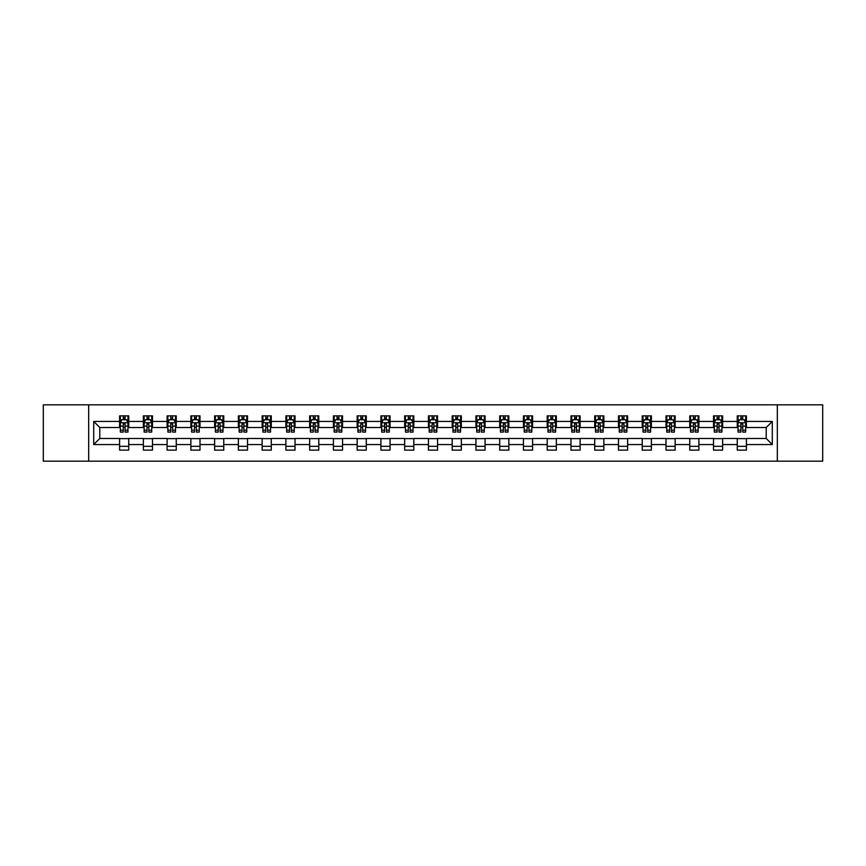 <?xml version="1.0" encoding="UTF-8"?>
<svg xmlns="http://www.w3.org/2000/svg" width="866" height="866" viewBox="0 0 866 866"><rect width="100%" height="100%" fill="white"/><g stroke="black" fill="none" stroke-linecap="round" stroke-linejoin="round"><path stroke-width="1.3" d="M777.322 461.177L822.7 461.177L822.7 404.823L777.322 404.823L777.322 461.177L88.678 461.177L88.678 404.823L43.3 404.823L43.3 461.177L88.678 461.177M777.322 404.823L88.678 404.823M746.405 421.428L746.405 415.864L737.269 415.864L737.269 421.428L722.645 421.428L722.645 415.864L713.508 415.864L713.508 421.428L698.894 421.428L698.894 415.864L689.758 415.864L689.758 421.428L675.134 421.428L675.134 415.864L665.997 415.864L665.997 421.428L651.384 421.428L651.384 415.864L642.236 415.864L642.236 421.428L627.623 421.428L627.623 415.864L618.486 415.864L618.486 421.428L603.862 421.428L603.862 415.864L594.726 415.864L594.726 421.428L580.112 421.428L580.112 415.864L570.975 415.864L570.975 421.428L556.351 421.428L556.351 415.864L547.215 415.864L547.215 421.428L532.59 421.428L532.59 415.864L523.454 415.864L523.454 421.428L508.84 421.428L508.84 415.864L499.704 415.864L499.704 421.428L485.079 421.428L485.079 415.864L475.943 415.864L475.943 421.428L461.329 421.428L461.329 415.864L452.193 415.864L452.193 421.428L437.568 421.428L437.568 415.864L428.432 415.864L428.432 421.428L413.807 421.428L413.807 415.864L404.671 415.864L404.671 421.428L390.057 421.428L390.057 415.864L380.921 415.864L380.921 421.428L366.296 421.428L366.296 415.864L357.16 415.864L357.16 421.428L342.546 421.428L342.546 415.864L333.41 415.864L333.41 421.428L318.785 421.428L318.785 415.864L309.649 415.864L309.649 421.428L295.025 421.428L295.025 415.864L285.888 415.864L285.888 421.428L271.274 421.428L271.274 415.864L262.138 415.864L262.138 421.428L247.514 421.428L247.514 415.864L238.377 415.864L238.377 421.428L223.764 421.428L223.764 415.864L214.616 415.864L214.616 421.428L200.003 421.428L200.003 415.864L190.866 415.864L190.866 421.428L176.242 421.428L176.242 415.864L167.106 415.864L167.106 421.428L152.492 421.428L152.492 415.864L143.355 415.864L143.355 421.428L128.731 421.428L128.731 415.864L119.595 415.864L119.595 421.428L93.712 421.428L93.712 444.572L99.796 438.477L119.595 438.477L119.595 450.136L128.731 450.136L128.731 438.477L143.355 438.477L143.355 450.136L152.492 450.136L152.492 438.477L167.106 438.477L167.106 450.136L176.242 450.136L176.242 438.477L190.866 438.477L190.866 450.136L200.003 450.136L200.003 438.477L214.616 438.477L214.616 450.136L223.764 450.136L223.764 438.477L238.377 438.477L238.377 450.136L247.514 450.136L247.514 438.477L262.138 438.477L262.138 450.136L271.274 450.136L271.274 438.477L285.888 438.477L285.888 450.136L295.025 450.136L295.025 438.477L309.649 438.477L309.649 450.136L318.785 450.136L318.785 438.477L333.41 438.477L333.41 450.136L342.546 450.136L342.546 438.477L357.16 438.477L357.16 450.136L366.296 450.136L366.296 438.477L380.921 438.477L380.921 450.136L390.057 450.136L390.057 438.477L404.671 438.477L404.671 450.136L413.807 450.136L413.807 438.477L428.432 438.477L428.432 450.136L437.568 450.136L437.568 438.477L452.193 438.477L452.193 450.136L461.329 450.136L461.329 438.477L475.943 438.477L475.943 450.136L485.079 450.136L485.079 438.477L499.704 438.477L499.704 450.136L508.84 450.136L508.84 438.477L523.454 438.477L523.454 450.136L532.59 450.136L532.59 438.477L547.215 438.477L547.215 450.136L556.351 450.136L556.351 438.477L570.975 438.477L570.975 450.136L580.112 450.136L580.112 438.477L594.726 438.477L594.726 450.136L603.862 450.136L603.862 438.477L618.486 438.477L618.486 450.136L627.623 450.136L627.623 438.477L642.236 438.477L642.236 450.136L651.384 450.136L651.384 438.477L665.997 438.477L665.997 450.136L675.134 450.136L675.134 438.477L689.758 438.477L689.758 450.136L698.894 450.136L698.894 438.477L713.508 438.477L713.508 450.136L722.645 450.136L722.645 438.477L737.269 438.477L737.269 450.136L746.405 450.136L746.405 438.477L766.204 438.477L766.204 427.523L746.405 427.523L746.405 421.428L772.288 421.428L772.288 444.572L746.405 444.572M737.269 444.572L722.645 444.572M713.508 444.572L698.894 444.572M689.758 444.572L675.134 444.572M665.997 444.572L651.384 444.572M642.236 444.572L627.623 444.572M618.486 444.572L603.862 444.572M594.726 444.572L580.112 444.572M570.975 444.572L556.351 444.572M547.215 444.572L532.59 444.572M523.454 444.572L508.84 444.572M499.704 444.572L485.079 444.572M475.943 444.572L461.329 444.572M452.193 444.572L437.568 444.572M428.432 444.572L413.807 444.572M404.671 444.572L390.057 444.572M380.921 444.572L366.296 444.572M357.16 444.572L342.546 444.572M333.41 444.572L318.785 444.572M309.649 444.572L295.025 444.572M285.888 444.572L271.274 444.572M262.138 444.572L247.514 444.572M238.377 444.572L223.764 444.572M214.616 444.572L200.003 444.572M190.866 444.572L176.242 444.572M167.106 444.572L152.492 444.572M143.355 444.572L128.731 444.572M119.595 444.572L93.712 444.572M737.269 421.428L737.269 427.523L722.645 427.523L722.645 421.428M713.508 421.428L713.508 427.523L698.894 427.523L698.894 421.428M689.758 421.428L689.758 427.523L675.134 427.523L675.134 421.428M665.997 421.428L665.997 427.523L651.384 427.523L651.384 421.428M642.236 421.428L642.236 427.523L627.623 427.523L627.623 421.428M618.486 421.428L618.486 427.523L603.862 427.523L603.862 421.428M594.726 421.428L594.726 427.523L580.112 427.523L580.112 421.428M570.975 421.428L570.975 427.523L556.351 427.523L556.351 421.428M547.215 421.428L547.215 427.523L532.59 427.523L532.59 421.428M523.454 421.428L523.454 427.523L508.84 427.523L508.84 421.428M499.704 421.428L499.704 427.523L485.079 427.523L485.079 421.428M475.943 421.428L475.943 427.523L461.329 427.523L461.329 421.428M452.193 421.428L452.193 427.523L437.568 427.523L437.568 421.428M428.432 421.428L428.432 427.523L413.807 427.523L413.807 421.428M404.671 421.428L404.671 427.523L390.057 427.523L390.057 421.428M380.921 421.428L380.921 427.523L366.296 427.523L366.296 421.428M357.16 421.428L357.16 427.523L342.546 427.523L342.546 421.428M333.41 421.428L333.41 427.523L318.785 427.523L318.785 421.428M309.649 421.428L309.649 427.523L295.025 427.523L295.025 421.428M285.888 421.428L285.888 427.523L271.274 427.523L271.274 421.428M262.138 421.428L262.138 427.523L247.514 427.523L247.514 421.428M238.377 421.428L238.377 427.523L223.764 427.523L223.764 421.428M214.616 421.428L214.616 427.523L200.003 427.523L200.003 421.428M190.866 421.428L190.866 427.523L176.242 427.523L176.242 421.428M167.106 421.428L167.106 427.523L152.492 427.523L152.492 421.428M143.355 421.428L143.355 427.523L128.731 427.523L128.731 421.428M119.595 421.428L119.595 427.523L99.796 427.523L93.712 421.428M99.796 427.523L99.796 438.477M772.288 444.572L766.204 438.477M766.204 427.523L772.288 421.428M119.595 419.674L120.352 419.674M123.253 419.674L125.083 419.674M127.973 419.674L128.731 419.674M119.595 427.36L120.352 427.36M123.253 427.36L125.083 427.36M127.973 427.36L128.731 427.36M119.595 438.64L128.731 438.64M119.595 446.326L128.731 446.326M143.355 438.64L152.492 438.64M143.355 446.326L152.492 446.326M143.355 419.674L144.113 419.674M147.004 419.674L148.833 419.674M151.723 419.674L152.492 419.674M143.355 427.36L144.113 427.36M147.004 427.36L148.833 427.36M151.723 427.36L152.492 427.36M167.106 438.64L176.242 438.64M167.106 446.326L176.242 446.326M167.106 419.674L167.874 419.674M170.764 419.674L172.594 419.674M175.484 419.674L176.242 419.674M167.106 427.36L167.874 427.36M170.764 427.36L172.594 427.36M175.484 427.36L176.242 427.36M190.866 438.64L200.003 438.64M190.866 446.326L200.003 446.326M190.866 419.674L191.624 419.674M194.525 419.674L196.344 419.674M199.245 419.674L200.003 419.674M190.866 427.36L191.624 427.36M194.525 427.36L196.344 427.36M199.245 427.36L200.003 427.36M214.616 438.64L223.764 438.64M214.616 446.326L223.764 446.326M214.616 419.674L215.385 419.674M218.275 419.674L220.105 419.674M222.995 419.674L223.764 419.674M214.616 427.36L215.385 427.36M218.275 427.36L220.105 427.36M222.995 427.36L223.764 427.36M238.377 438.64L247.514 438.64M238.377 446.326L247.514 446.326M238.377 419.674L239.135 419.674M242.036 419.674L243.866 419.674M246.756 419.674L247.514 419.674M238.377 427.36L239.135 427.36M242.036 427.36L243.866 427.36M246.756 427.36L247.514 427.36M262.138 438.64L271.274 438.64M262.138 446.326L271.274 446.326M262.138 419.674L262.896 419.674M265.786 419.674L267.616 419.674M270.506 419.674L271.274 419.674M262.138 427.36L262.896 427.36M265.786 427.36L267.616 427.36M270.506 427.36L271.274 427.36M285.888 438.64L295.025 438.64M285.888 446.326L295.025 446.326M285.888 419.674L286.657 419.674M289.547 419.674L291.377 419.674M294.267 419.674L295.025 419.674M285.888 427.36L286.657 427.36M289.547 427.36L291.377 427.36M294.267 427.36L295.025 427.36M309.649 438.64L318.785 438.64M309.649 446.326L318.785 446.326M309.649 419.674L310.407 419.674M313.308 419.674L315.127 419.674M318.028 419.674L318.785 419.674M309.649 427.36L310.407 427.36M313.308 427.36L315.127 427.36M318.028 427.36L318.785 427.36M333.41 438.64L342.546 438.64M333.41 446.326L342.546 446.326M333.41 419.674L334.168 419.674M337.058 419.674L338.887 419.674M341.778 419.674L342.546 419.674M333.41 427.36L334.168 427.36M337.058 427.36L338.887 427.36M341.778 427.36L342.546 427.36M357.16 438.64L366.296 438.64M357.16 446.326L366.296 446.326M357.16 419.674L357.918 419.674M360.819 419.674L362.648 419.674M365.539 419.674L366.296 419.674M357.16 427.36L357.918 427.36M360.819 427.36L362.648 427.36M365.539 427.36L366.296 427.36M380.921 438.64L390.057 438.64M380.921 446.326L390.057 446.326M380.921 419.674L381.679 419.674M384.569 419.674L386.398 419.674M389.289 419.674L390.057 419.674M380.921 427.36L381.679 427.36M384.569 427.36L386.398 427.36M389.289 427.36L390.057 427.36M404.671 438.64L413.807 438.64M404.671 446.326L413.807 446.326M404.671 419.674L405.44 419.674M408.33 419.674L410.159 419.674M413.05 419.674L413.807 419.674M404.671 427.36L405.44 427.36M408.33 427.36L410.159 427.36M413.05 427.36L413.807 427.36M428.432 438.64L437.568 438.64M428.432 446.326L437.568 446.326M428.432 419.674L429.19 419.674M432.091 419.674L433.909 419.674M436.81 419.674L437.568 419.674M428.432 427.36L429.19 427.36M432.091 427.36L433.909 427.36M436.81 427.36L437.568 427.36M452.193 438.64L461.329 438.64M452.193 446.326L461.329 446.326M452.193 419.674L452.95 419.674M455.841 419.674L457.67 419.674M460.56 419.674L461.329 419.674M452.193 427.36L452.95 427.36M455.841 427.36L457.67 427.36M460.56 427.36L461.329 427.36M475.943 438.64L485.079 438.64M475.943 446.326L485.079 446.326M475.943 419.674L476.711 419.674M479.602 419.674L481.431 419.674M484.321 419.674L485.079 419.674M475.943 427.36L476.711 427.36M479.602 427.36L481.431 427.36M484.321 427.36L485.079 427.36M499.704 438.64L508.84 438.64M499.704 446.326L508.84 446.326M499.704 419.674L500.461 419.674M503.352 419.674L505.181 419.674M508.082 419.674L508.84 419.674M499.704 427.36L500.461 427.36M503.352 427.36L505.181 427.36M508.082 427.36L508.84 427.36M523.454 438.64L532.59 438.64M523.454 446.326L532.59 446.326M523.454 419.674L524.222 419.674M527.113 419.674L528.942 419.674M531.832 419.674L532.59 419.674M523.454 427.36L524.222 427.36M527.113 427.36L528.942 427.36M531.832 427.36L532.59 427.36M547.215 438.64L556.351 438.64M547.215 446.326L556.351 446.326M547.215 419.674L547.972 419.674M550.873 419.674L552.692 419.674M555.593 419.674L556.351 419.674M547.215 427.36L547.972 427.36M550.873 427.36L552.692 427.36M555.593 427.36L556.351 427.36M570.975 438.64L580.112 438.64M570.975 446.326L580.112 446.326M570.975 419.674L571.733 419.674M574.623 419.674L576.453 419.674M579.343 419.674L580.112 419.674M570.975 427.36L571.733 427.36M574.623 427.36L576.453 427.36M579.343 427.36L580.112 427.36M594.726 438.64L603.862 438.64M594.726 446.326L603.862 446.326M594.726 419.674L595.494 419.674M598.384 419.674L600.214 419.674M603.104 419.674L603.862 419.674M594.726 427.36L595.494 427.36M598.384 427.36L600.214 427.36M603.104 427.36L603.862 427.36M618.486 438.64L627.623 438.64M618.486 446.326L627.623 446.326M618.486 419.674L619.244 419.674M622.134 419.674L623.964 419.674M626.865 419.674L627.623 419.674M618.486 427.36L619.244 427.36M622.134 427.36L623.964 427.36M626.865 427.36L627.623 427.36M642.236 438.64L651.384 438.64M642.236 446.326L651.384 446.326M642.236 419.674L643.005 419.674M645.895 419.674L647.725 419.674M650.615 419.674L651.384 419.674M642.236 427.36L643.005 427.36M645.895 427.36L647.725 427.36M650.615 427.36L651.384 427.36M665.997 438.64L675.134 438.64M665.997 446.326L675.134 446.326M665.997 419.674L666.755 419.674M669.656 419.674L671.475 419.674M674.376 419.674L675.134 419.674M665.997 427.36L666.755 427.36M669.656 427.36L671.475 427.36M674.376 427.36L675.134 427.36M689.758 438.64L698.894 438.64M689.758 446.326L698.894 446.326M689.758 419.674L690.516 419.674M693.406 419.674L695.236 419.674M698.126 419.674L698.894 419.674M689.758 427.36L690.516 427.36M693.406 427.36L695.236 427.36M698.126 427.36L698.894 427.36M713.508 438.64L722.645 438.64M713.508 446.326L722.645 446.326M713.508 419.674L714.277 419.674M717.167 419.674L718.997 419.674M721.887 419.674L722.645 419.674M713.508 427.36L714.277 427.36M717.167 427.36L718.997 427.36M721.887 427.36L722.645 427.36M737.269 438.64L746.405 438.64M737.269 446.326L746.405 446.326M737.269 419.674L738.027 419.674M740.917 419.674L742.747 419.674M745.648 419.674L746.405 419.674M737.269 427.36L738.027 427.36M740.917 427.36L742.747 427.36M745.648 427.36L746.405 427.36M125.083 417.845L123.253 417.845M127.973 430.175L125.083 430.175L125.083 432.091L127.973 432.091L127.973 422.792L126.447 419.75L121.879 419.75L120.352 422.792L120.352 432.091L123.253 432.091L123.253 430.175L120.352 430.175M120.352 422.792L120.352 415.864M127.973 422.792L127.973 415.864M123.253 419.75L123.253 415.864M125.083 415.864L125.083 419.75M125.083 430.175L125.083 423.939L123.253 423.939L123.253 430.175M148.833 417.845L147.004 417.845M151.723 430.175L148.833 430.175L148.833 432.091L151.723 432.091L151.723 422.792L150.208 419.75L145.64 419.75L144.113 422.792L144.113 432.091L147.004 432.091L147.004 430.175L144.113 430.175M144.113 422.792L144.113 415.864M151.723 422.792L151.723 415.864M147.004 419.75L147.004 415.864M148.833 415.864L148.833 419.75M148.833 430.175L148.833 423.939L147.004 423.939L147.004 430.175M172.594 417.845L170.764 417.845M175.484 430.175L172.594 430.175L172.594 432.091L175.484 432.091L175.484 422.792L173.958 419.75L169.39 419.75L167.874 422.792L167.874 432.091L170.764 432.091L170.764 430.175L167.874 430.175M167.874 422.792L167.874 415.864M175.484 422.792L175.484 415.864M170.764 419.75L170.764 415.864M172.594 415.864L172.594 419.75M172.594 430.175L172.594 423.939L170.764 423.939L170.764 430.175M196.344 417.845L194.525 417.845M199.245 430.175L196.344 430.175L196.344 432.091L199.245 432.091L199.245 422.792L197.719 419.75L193.15 419.75L191.624 422.792L191.624 432.091L194.525 432.091L194.525 430.175L191.624 430.175M191.624 422.792L191.624 415.864M199.245 422.792L199.245 415.864M194.525 419.75L194.525 415.864M196.344 415.864L196.344 419.75M196.344 430.175L196.344 423.939L194.525 423.939L194.525 430.175M220.105 417.845L218.275 417.845M222.995 430.175L220.105 430.175L220.105 432.091L222.995 432.091L222.995 422.792L221.48 419.75L216.911 419.75L215.385 422.792L215.385 432.091L218.275 432.091L218.275 430.175L215.385 430.175M215.385 422.792L215.385 415.864M222.995 422.792L222.995 415.864M218.275 419.75L218.275 415.864M220.105 415.864L220.105 419.75M220.105 430.175L220.105 423.939L218.275 423.939L218.275 430.175M243.866 417.845L242.036 417.845M246.756 430.175L243.866 430.175L243.866 432.091L246.756 432.091L246.756 422.792L245.23 419.75L240.661 419.75L239.135 422.792L239.135 432.091L242.036 432.091L242.036 430.175L239.135 430.175M239.135 422.792L239.135 415.864M246.756 422.792L246.756 415.864M242.036 419.75L242.036 415.864M243.866 415.864L243.866 419.75M243.866 430.175L243.866 423.939L242.036 423.939L242.036 430.175M267.616 417.845L265.786 417.845M270.506 430.175L267.616 430.175L267.616 432.091L270.506 432.091L270.506 422.792L268.99 419.75L264.422 419.75L262.896 422.792L262.896 432.091L265.786 432.091L265.786 430.175L262.896 430.175M262.896 422.792L262.896 415.864M270.506 422.792L270.506 415.864M265.786 419.75L265.786 415.864M267.616 415.864L267.616 419.75M267.616 430.175L267.616 423.939L265.786 423.939L265.786 430.175M291.377 417.845L289.547 417.845M294.267 430.175L291.377 430.175L291.377 432.091L294.267 432.091L294.267 422.792L292.74 419.75L288.172 419.75L286.657 422.792L286.657 432.091L289.547 432.091L289.547 430.175L286.657 430.175M286.657 422.792L286.657 415.864M294.267 422.792L294.267 415.864M289.547 419.75L289.547 415.864M291.377 415.864L291.377 419.75M291.377 430.175L291.377 423.939L289.547 423.939L289.547 430.175M315.127 417.845L313.308 417.845M318.028 430.175L315.127 430.175L315.127 432.091L318.028 432.091L318.028 422.792L316.501 419.75L311.933 419.75L310.407 422.792L310.407 432.091L313.308 432.091L313.308 430.175L310.407 430.175M310.407 422.792L310.407 415.864M318.028 422.792L318.028 415.864M313.308 419.75L313.308 415.864M315.127 415.864L315.127 419.75M315.127 430.175L315.127 423.939L313.308 423.939L313.308 430.175M338.887 417.845L337.058 417.845M341.778 430.175L338.887 430.175L338.887 432.091L341.778 432.091L341.778 422.792L340.262 419.75L335.694 419.75L334.168 422.792L334.168 432.091L337.058 432.091L337.058 430.175L334.168 430.175M334.168 422.792L334.168 415.864M341.778 422.792L341.778 415.864M337.058 419.75L337.058 415.864M338.887 415.864L338.887 419.75M338.887 430.175L338.887 423.939L337.058 423.939L337.058 430.175M362.648 417.845L360.819 417.845M365.539 430.175L362.648 430.175L362.648 432.091L365.539 432.091L365.539 422.792L364.012 419.75L359.444 419.75L357.918 422.792L357.918 432.091L360.819 432.091L360.819 430.175L357.918 430.175M357.918 422.792L357.918 415.864M365.539 422.792L365.539 415.864M360.819 419.75L360.819 415.864M362.648 415.864L362.648 419.75M362.648 430.175L362.648 423.939L360.819 423.939L360.819 430.175M386.398 417.845L384.569 417.845M389.289 430.175L386.398 430.175L386.398 432.091L389.289 432.091L389.289 422.792L387.773 419.75L383.205 419.75L381.679 422.792L381.679 432.091L384.569 432.091L384.569 430.175L381.679 430.175M381.679 422.792L381.679 415.864M389.289 422.792L389.289 415.864M384.569 419.75L384.569 415.864M386.398 415.864L386.398 419.75M386.398 430.175L386.398 423.939L384.569 423.939L384.569 430.175M410.159 417.845L408.33 417.845M413.05 430.175L410.159 430.175L410.159 432.091L413.05 432.091L413.05 422.792L411.523 419.75L406.955 419.75L405.44 422.792L405.44 432.091L408.33 432.091L408.33 430.175L405.44 430.175M405.44 422.792L405.44 415.864M413.05 422.792L413.05 415.864M408.33 419.75L408.33 415.864M410.159 415.864L410.159 419.75M410.159 430.175L410.159 423.939L408.33 423.939L408.33 430.175M433.909 417.845L432.091 417.845M436.81 430.175L433.909 430.175L433.909 432.091L436.81 432.091L436.81 422.792L435.284 419.75L430.716 419.75L429.19 422.792L429.19 432.091L432.091 432.091L432.091 430.175L429.19 430.175M429.19 422.792L429.19 415.864M436.81 422.792L436.81 415.864M432.091 419.75L432.091 415.864M433.909 415.864L433.909 419.75M433.909 430.175L433.909 423.939L432.091 423.939L432.091 430.175M457.67 417.845L455.841 417.845M460.56 430.175L457.67 430.175L457.67 432.091L460.56 432.091L460.56 422.792L459.045 419.75L454.477 419.75L452.95 422.792L452.95 432.091L455.841 432.091L455.841 430.175L452.95 430.175M452.95 422.792L452.95 415.864M460.56 422.792L460.56 415.864M455.841 419.75L455.841 415.864M457.67 415.864L457.67 419.75M457.67 430.175L457.67 423.939L455.841 423.939L455.841 430.175M481.431 417.845L479.602 417.845M484.321 430.175L481.431 430.175L481.431 432.091L484.321 432.091L484.321 422.792L482.795 419.75L478.227 419.75L476.711 422.792L476.711 432.091L479.602 432.091L479.602 430.175L476.711 430.175M476.711 422.792L476.711 415.864M484.321 422.792L484.321 415.864M479.602 419.75L479.602 415.864M481.431 415.864L481.431 419.75M481.431 430.175L481.431 423.939L479.602 423.939L479.602 430.175M505.181 417.845L503.352 417.845M508.082 430.175L505.181 430.175L505.181 432.091L508.082 432.091L508.082 422.792L506.556 419.75L501.988 419.75L500.461 422.792L500.461 432.091L503.352 432.091L503.352 430.175L500.461 430.175M500.461 422.792L500.461 415.864M508.082 422.792L508.082 415.864M503.352 419.75L503.352 415.864M505.181 415.864L505.181 419.75M505.181 430.175L505.181 423.939L503.352 423.939L503.352 430.175M528.942 417.845L527.113 417.845M531.832 430.175L528.942 430.175L528.942 432.091L531.832 432.091L531.832 422.792L530.306 419.75L525.738 419.75L524.222 422.792L524.222 432.091L527.113 432.091L527.113 430.175L524.222 430.175M524.222 422.792L524.222 415.864M531.832 422.792L531.832 415.864M527.113 419.75L527.113 415.864M528.942 415.864L528.942 419.75M528.942 430.175L528.942 423.939L527.113 423.939L527.113 430.175M552.692 417.845L550.873 417.845M555.593 430.175L552.692 430.175L552.692 432.091L555.593 432.091L555.593 422.792L554.067 419.75L549.499 419.75L547.972 422.792L547.972 432.091L550.873 432.091L550.873 430.175L547.972 430.175M547.972 422.792L547.972 415.864M555.593 422.792L555.593 415.864M550.873 419.75L550.873 415.864M552.692 415.864L552.692 419.75M552.692 430.175L552.692 423.939L550.873 423.939L550.873 430.175M576.453 417.845L574.623 417.845M579.343 430.175L576.453 430.175L576.453 432.091L579.343 432.091L579.343 422.792L577.828 419.75L573.26 419.75L571.733 422.792L571.733 432.091L574.623 432.091L574.623 430.175L571.733 430.175M571.733 422.792L571.733 415.864M579.343 422.792L579.343 415.864M574.623 419.75L574.623 415.864M576.453 415.864L576.453 419.75M576.453 430.175L576.453 423.939L574.623 423.939L574.623 430.175M600.214 417.845L598.384 417.845M603.104 430.175L600.214 430.175L600.214 432.091L603.104 432.091L603.104 422.792L601.578 419.75L597.01 419.75L595.494 422.792L595.494 432.091L598.384 432.091L598.384 430.175L595.494 430.175M595.494 422.792L595.494 415.864M603.104 422.792L603.104 415.864M598.384 419.75L598.384 415.864M600.214 415.864L600.214 419.75M600.214 430.175L600.214 423.939L598.384 423.939L598.384 430.175M623.964 417.845L622.134 417.845M626.865 430.175L623.964 430.175L623.964 432.091L626.865 432.091L626.865 422.792L625.339 419.75L620.77 419.75L619.244 422.792L619.244 432.091L622.134 432.091L622.134 430.175L619.244 430.175M619.244 422.792L619.244 415.864M626.865 422.792L626.865 415.864M622.134 419.75L622.134 415.864M623.964 415.864L623.964 419.75M623.964 430.175L623.964 423.939L622.134 423.939L622.134 430.175M647.725 417.845L645.895 417.845M650.615 430.175L647.725 430.175L647.725 432.091L650.615 432.091L650.615 422.792L649.089 419.75L644.52 419.75L643.005 422.792L643.005 432.091L645.895 432.091L645.895 430.175L643.005 430.175M643.005 422.792L643.005 415.864M650.615 422.792L650.615 415.864M645.895 419.75L645.895 415.864M647.725 415.864L647.725 419.75M647.725 430.175L647.725 423.939L645.895 423.939L645.895 430.175M671.475 417.845L669.656 417.845M674.376 430.175L671.475 430.175L671.475 432.091L674.376 432.091L674.376 422.792L672.85 419.75L668.281 419.75L666.755 422.792L666.755 432.091L669.656 432.091L669.656 430.175L666.755 430.175M666.755 422.792L666.755 415.864M674.376 422.792L674.376 415.864M669.656 419.75L669.656 415.864M671.475 415.864L671.475 419.75M671.475 430.175L671.475 423.939L669.656 423.939L669.656 430.175M695.236 417.845L693.406 417.845M698.126 430.175L695.236 430.175L695.236 432.091L698.126 432.091L698.126 422.792L696.61 419.75L692.042 419.75L690.516 422.792L690.516 432.091L693.406 432.091L693.406 430.175L690.516 430.175M690.516 422.792L690.516 415.864M698.126 422.792L698.126 415.864M693.406 419.75L693.406 415.864M695.236 415.864L695.236 419.75M695.236 430.175L695.236 423.939L693.406 423.939L693.406 430.175M718.997 417.845L717.167 417.845M721.887 430.175L718.997 430.175L718.997 432.091L721.887 432.091L721.887 422.792L720.36 419.75L715.792 419.75L714.277 422.792L714.277 432.091L717.167 432.091L717.167 430.175L714.277 430.175M714.277 422.792L714.277 415.864M721.887 422.792L721.887 415.864M717.167 419.75L717.167 415.864M718.997 415.864L718.997 419.75M718.997 430.175L718.997 423.939L717.167 423.939L717.167 430.175M742.747 417.845L740.917 417.845M745.648 430.175L742.747 430.175L742.747 432.091L745.648 432.091L745.648 422.792L744.121 419.75L739.553 419.75L738.027 422.792L738.027 432.091L740.917 432.091L740.917 430.175L738.027 430.175M738.027 422.792L738.027 415.864M745.648 422.792L745.648 415.864M740.917 419.75L740.917 415.864M742.747 415.864L742.747 419.75M742.747 430.175L742.747 423.939L740.917 423.939L740.917 430.175M127.93 422.716L120.396 422.716M120.352 419.934L121.792 419.934M126.544 419.934L127.973 419.934M123.253 426.094L120.352 426.094M127.973 426.094L125.083 426.094M125.083 418.819L123.253 418.819M151.691 422.716L144.157 422.716M144.113 419.934L145.542 419.934M150.294 419.934L151.723 419.934M147.004 426.094L144.113 426.094M151.723 426.094L148.833 426.094M148.833 418.819L147.004 418.819M175.452 422.716L167.907 422.716M167.874 419.934L169.303 419.934M174.055 419.934L175.484 419.934M170.764 426.094L167.874 426.094M175.484 426.094L172.594 426.094M172.594 418.819L170.764 418.819M199.202 422.716L191.667 422.716M191.624 419.934L193.053 419.934M197.805 419.934L199.245 419.934M194.525 426.094L191.624 426.094M199.245 426.094L196.344 426.094M196.344 418.819L194.525 418.819M222.963 422.716L215.417 422.716M215.385 419.934L216.814 419.934M221.566 419.934L222.995 419.934M218.275 426.094L215.385 426.094M222.995 426.094L220.105 426.094M220.105 418.819L218.275 418.819M246.713 422.716L239.178 422.716M239.135 419.934L240.575 419.934M245.327 419.934L246.756 419.934M242.036 426.094L239.135 426.094M246.756 426.094L243.866 426.094M243.866 418.819L242.036 418.819M270.473 422.716L262.939 422.716M262.896 419.934L264.325 419.934M269.077 419.934L270.506 419.934M265.786 426.094L262.896 426.094M270.506 426.094L267.616 426.094M267.616 418.819L265.786 418.819M294.234 422.716L286.689 422.716M286.657 419.934L288.086 419.934M292.838 419.934L294.267 419.934M289.547 426.094L286.657 426.094M294.267 426.094L291.377 426.094M291.377 418.819L289.547 418.819M317.984 422.716L310.45 422.716M310.407 419.934L311.847 419.934M316.588 419.934L318.028 419.934M313.308 426.094L310.407 426.094M318.028 426.094L315.127 426.094M315.127 418.819L313.308 418.819M341.745 422.716L334.2 422.716M334.168 419.934L335.597 419.934M340.349 419.934L341.778 419.934M337.058 426.094L334.168 426.094M341.778 426.094L338.887 426.094M338.887 418.819L337.058 418.819M365.495 422.716L357.961 422.716M357.918 419.934L359.358 419.934M364.11 419.934L365.539 419.934M360.819 426.094L357.918 426.094M365.539 426.094L362.648 426.094M362.648 418.819L360.819 418.819M389.256 422.716L381.722 422.716M381.679 419.934L383.108 419.934M387.86 419.934L389.289 419.934M384.569 426.094L381.679 426.094M389.289 426.094L386.398 426.094M386.398 418.819L384.569 418.819M413.017 422.716L405.472 422.716M405.44 419.934L406.868 419.934M411.621 419.934L413.05 419.934M408.33 426.094L405.44 426.094M413.05 426.094L410.159 426.094M410.159 418.819L408.33 418.819M436.767 422.716L429.233 422.716M429.19 419.934L430.629 419.934M435.371 419.934L436.81 419.934M432.091 426.094L429.19 426.094M436.81 426.094L433.909 426.094M433.909 418.819L432.091 418.819M460.528 422.716L452.983 422.716M452.95 419.934L454.379 419.934M459.132 419.934L460.56 419.934M455.841 426.094L452.95 426.094M460.56 426.094L457.67 426.094M457.67 418.819L455.841 418.819M484.278 422.716L476.744 422.716M476.711 419.934L478.14 419.934M482.892 419.934L484.321 419.934M479.602 426.094L476.711 426.094M484.321 426.094L481.431 426.094M481.431 418.819L479.602 418.819M508.039 422.716L500.505 422.716M500.461 419.934L501.89 419.934M506.642 419.934L508.082 419.934M503.352 426.094L500.461 426.094M508.082 426.094L505.181 426.094M505.181 418.819L503.352 418.819M531.8 422.716L524.255 422.716M524.222 419.934L525.651 419.934M530.403 419.934L531.832 419.934M527.113 426.094L524.222 426.094M531.832 426.094L528.942 426.094M528.942 418.819L527.113 418.819M555.55 422.716L548.016 422.716M547.972 419.934L549.412 419.934M554.153 419.934L555.593 419.934M550.873 426.094L547.972 426.094M555.593 426.094L552.692 426.094M552.692 418.819L550.873 418.819M579.311 422.716L571.766 422.716M571.733 419.934L573.162 419.934M577.914 419.934L579.343 419.934M574.623 426.094L571.733 426.094M579.343 426.094L576.453 426.094M576.453 418.819L574.623 418.819M603.061 422.716L595.527 422.716M595.494 419.934L596.923 419.934M601.675 419.934L603.104 419.934M598.384 426.094L595.494 426.094M603.104 426.094L600.214 426.094M600.214 418.819L598.384 418.819M626.822 422.716L619.287 422.716M619.244 419.934L620.673 419.934M625.425 419.934L626.865 419.934M622.134 426.094L619.244 426.094M626.865 426.094L623.964 426.094M623.964 418.819L622.134 418.819M650.582 422.716L643.037 422.716M643.005 419.934L644.434 419.934M649.186 419.934L650.615 419.934M645.895 426.094L643.005 426.094M650.615 426.094L647.725 426.094M647.725 418.819L645.895 418.819M674.333 422.716L666.798 422.716M666.755 419.934L668.195 419.934M672.947 419.934L674.376 419.934M669.656 426.094L666.755 426.094M674.376 426.094L671.475 426.094M671.475 418.819L669.656 418.819M698.093 422.716L690.548 422.716M690.516 419.934L691.945 419.934M696.697 419.934L698.126 419.934M693.406 426.094L690.516 426.094M698.126 426.094L695.236 426.094M695.236 418.819L693.406 418.819M721.843 422.716L714.309 422.716M714.277 419.934L715.706 419.934M720.458 419.934L721.887 419.934M717.167 426.094L714.277 426.094M721.887 426.094L718.997 426.094M718.997 418.819L717.167 418.819M745.604 422.716L738.07 422.716M738.027 419.934L739.456 419.934M744.208 419.934L745.648 419.934M740.917 426.094L738.027 426.094M745.648 426.094L742.747 426.094M742.747 418.819L740.917 418.819"/></g></svg>
